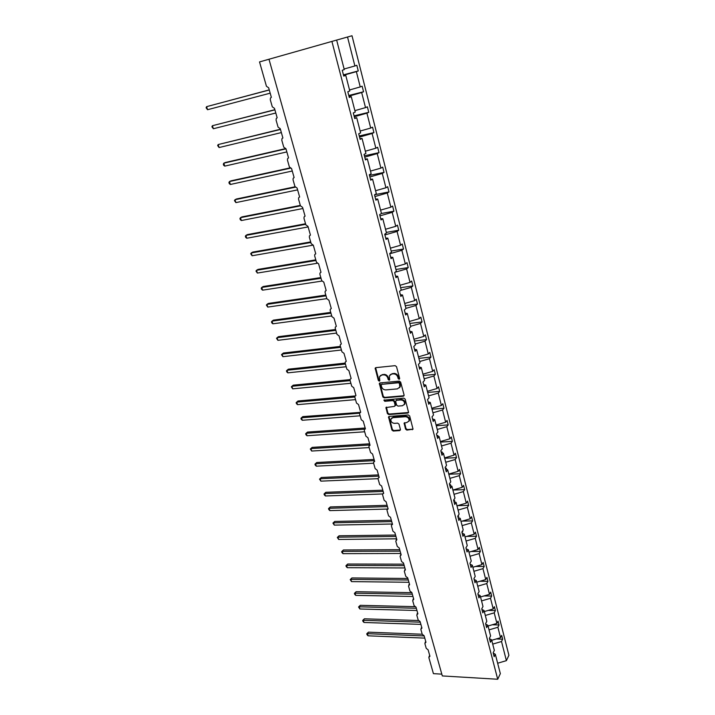 <?xml version="1.0" encoding="UTF-8"?>
<svg xmlns="http://www.w3.org/2000/svg" width="715" height="715" viewBox="0 0 715 715"><rect width="100%" height="100%" fill="white"/><g stroke="black" fill="none" stroke-linecap="round" stroke-linejoin="round"><path stroke-width="1.07" d="M399.122 379.29L399.667 378.45L396.521 366.67L395.145 365.66L375.893 367.635L375.161 368.18L378.333 380.487L379.281 381.184L379.79 380.8L379.468 376.751L381.828 375.009L383.419 374.848C385.546 374.866 386.994 375.92 387.78 378.038L388.191 379.549L389.148 380.237L389.675 379.853L389.344 375.822L391.749 374.034L393.366 373.874C395.511 373.882 396.968 374.946 397.755 377.073L398.157 378.593L399.122 379.29M405.557 429.116L406.898 430.108L413.038 429.179L409.677 415.969L408.328 414.968L389.264 416.416L388.522 416.961L391.936 430.055L393.268 431.038L399.667 430.6L400.427 429.474L398.979 424.111L397.629 423.128L394.448 423.352C391.811 422.994 390.631 421.573 390.908 419.106L392.901 417.667L405.441 416.72C408.086 417.068 409.284 418.481 409.034 420.947L406.978 422.449L404.118 423.155L405.557 429.116L406.004 428.598L407.344 429.581L413.056 429.125M331.903 41.407L497.712 679.25L500.339 673.628L495.334 654.27L494.163 656.683L493.153 652.813L494.333 650.4L491.607 639.836L490.41 642.222L489.4 638.307L490.597 635.93L487.836 625.25L486.629 627.6L485.601 623.632L486.817 621.29L484.028 610.494L482.795 612.809L481.758 608.805L482.991 606.49L480.167 595.577L478.916 597.856L477.87 593.799L479.122 591.528L476.27 580.482L475.001 582.734L473.938 578.632L475.216 576.388L472.329 565.225L471.042 567.433L469.961 563.286L471.257 561.087L468.343 549.781L467.029 551.953L465.939 547.762L467.261 545.599L464.303 534.168L462.971 536.304L461.872 532.058L463.213 529.94L460.228 518.375L458.869 520.466L457.761 516.167L459.119 514.094L456.099 502.395L454.722 504.441L453.596 500.098L454.972 498.06L451.916 486.227L450.522 488.238L449.378 483.841L450.781 481.839L447.688 469.862L446.267 471.828L445.123 467.378L446.544 465.429L443.416 453.31L441.968 455.232L440.806 450.727L442.254 448.823L439.09 436.561L437.616 438.438L436.436 433.88L437.911 432.021L434.702 419.607L433.219 421.439L432.021 416.827L433.513 415.013L430.269 402.456L428.759 404.225L427.552 399.56L429.072 397.799L425.783 385.081L424.245 386.815L423.021 382.087L424.567 380.371L421.242 367.51L419.678 369.181L418.436 364.4L420.009 362.737L416.648 349.707L415.058 351.333L413.797 346.489L415.397 344.88L411.992 331.697L410.374 333.262L409.105 328.364L410.732 326.809L407.282 313.456L405.637 314.966L404.35 310.006L406.004 308.505L402.509 294.982L400.838 296.439L399.533 291.416L401.213 289.968L397.674 276.276L395.976 277.679L394.653 272.585L396.36 271.2L392.776 257.337L391.051 258.678L389.72 253.521L391.454 252.198L387.825 238.158L386.064 239.427L384.715 234.207L386.475 232.947L382.802 218.727L381.015 219.934L379.647 214.643L381.444 213.454L377.717 199.038L375.902 200.191L374.508 194.829L376.34 193.702L372.569 179.108L370.719 180.18L369.306 174.755L371.165 173.691L367.349 158.9L365.463 159.91L364.042 154.413L365.928 153.421L362.058 138.433L360.146 139.371L358.698 133.794L360.628 132.883L356.705 117.698L354.756 118.565L353.29 112.907L355.248 112.067L351.271 96.677L349.286 97.472L347.803 91.743L349.796 90.975L345.765 75.379L343.754 76.094L342.244 70.285L344.272 69.596L336.649 40.076L259.527 61.919L266.445 86.265L268.661 87.811L271.36 97.338L270.493 97.982L270.279 99.743L272.299 106.83L274.489 108.376L277.161 117.778L276.276 118.449L276.079 120.138L278.072 127.136L280.253 128.682L282.89 137.968L281.978 138.639L281.799 140.274L283.766 147.183L285.937 148.72L288.538 157.89L287.609 158.578L287.457 160.151L289.396 166.979L291.55 168.508L294.115 177.561L293.177 178.267L293.034 179.778L294.946 186.517L297.091 188.045L299.63 196.983L298.673 197.697L298.539 199.154L300.434 205.813L302.57 207.332L305.073 216.162L304.098 216.886L303.982 218.298L305.85 224.859L307.968 226.387L310.444 235.101L309.461 235.834L309.354 237.192L311.195 243.681L313.313 245.2L315.753 253.807L314.752 254.549L314.663 255.854L316.477 262.262L318.586 263.781L320.99 272.281L319.98 273.032L319.9 274.292L321.696 280.62L323.788 282.13L326.174 290.531L325.155 291.282L325.075 292.507L326.853 298.754L328.936 300.264L331.286 308.558L330.259 309.309L330.187 310.489L331.948 316.665L334.012 318.175L336.336 326.362L335.299 327.121L335.246 328.265L336.98 334.37L339.035 335.862L341.332 343.96L340.286 344.719L340.233 345.828L341.949 351.852L343.995 353.344L346.266 361.343L345.211 362.112L345.166 363.175L346.864 369.128L348.893 370.62L351.137 378.521L350.082 379.29L350.037 380.317L351.717 386.207L353.737 387.691L355.954 395.502L354.89 396.262L354.855 397.263L356.508 403.081L358.519 404.556L360.718 412.278L359.645 413.038L359.618 414.003L361.254 419.75L363.256 421.233L365.419 428.857L364.346 429.617L364.319 430.555L365.937 436.23L367.93 437.705L370.066 445.248L368.994 446.008L368.967 446.911L370.567 452.524L372.551 453.998L374.66 461.452L373.579 462.203L373.57 463.079L375.143 468.629L377.118 470.095L379.209 477.468L378.119 478.21L378.11 479.059L379.674 484.555L381.631 486.012L383.696 493.296L382.614 494.038L382.605 494.86L384.143 500.294L386.1 501.751L388.138 508.955L387.047 509.688L387.047 510.483L388.567 515.855L390.515 517.303L392.535 524.426L391.436 525.159L391.436 525.936L392.946 531.236L394.877 532.693L396.87 539.727L395.779 541.21L397.272 546.457L399.193 547.904L401.169 554.867L400.069 556.315L401.544 561.498L403.457 562.946L405.414 569.828L404.315 571.249L405.78 576.379L407.684 577.818L409.615 584.629L408.515 586.023L409.963 591.099L411.858 592.529L413.762 599.268L412.671 600.636L414.101 605.659L415.987 607.08L417.873 613.747L416.782 615.088L418.195 620.057L420.062 621.478L421.939 628.065L420.84 629.379L422.243 634.294L424.102 635.715L425.952 642.24L424.862 643.527L426.247 648.389L428.106 649.801L429.93 656.254L428.839 657.514L433.424 673.646L441.816 674.147M497.712 679.25L442.317 675.934L268.983 59.238M403.314 396.235L404.1 395.055L400.65 382.114L399.274 381.113L380.076 382.918L379.343 383.463L382.829 396.897L384.178 397.88L403.314 396.235L404.082 395.663M405.191 399.14L408.587 412.519L407.818 413.091L388.745 414.557L387.405 413.574L385.948 407.559L394.385 406.397L395.154 405.235L394.171 401.616L392.821 400.623L384.795 401.303L383.866 400.177L403.823 398.139L405.191 399.14M496.299 638.951L502.645 639.201L501.68 635.385L500.545 637.7L497.89 627.27L489.033 629.87M491.723 640.291L500.545 637.7M492.295 624.758L499.034 624.973L498.051 621.121L496.907 623.4L494.217 612.853L485.306 615.463M488.032 626.009L496.907 623.4M488.22 610.413L495.379 610.592L494.387 606.695L493.225 608.948L490.508 598.285L481.544 600.904M484.296 611.566L493.225 608.948M484.082 595.917L491.688 596.06L490.687 592.118L489.498 594.335L486.754 583.547L477.745 586.184M480.525 596.962L489.498 594.335M479.872 581.268L487.952 581.358L486.942 577.371L485.735 579.552L482.956 568.648L473.902 571.303M476.708 582.198L485.735 579.552M475.591 566.468L484.18 566.495L483.152 562.464L481.928 564.609L479.122 553.589L470.005 556.252M472.856 567.263L481.928 564.609M471.221 551.506L480.355 551.471L479.318 547.395L478.076 549.504L475.243 538.35L466.073 541.023M468.951 552.168L478.076 549.504M466.77 536.384L476.494 536.268L475.448 532.148L474.188 534.221L471.31 522.942L462.096 525.632M465.009 536.902L474.188 534.221M462.23 521.101L472.588 520.904L471.534 516.731L470.247 518.768L467.342 507.364L458.074 510.063M461.023 521.458L470.247 518.768M457.6 505.666L468.638 505.353L467.574 501.144L466.269 503.137L463.329 491.598L454.007 494.315M456.983 505.836L466.269 503.137M462.239 487.326L452.908 490.043L464.643 489.632L463.561 485.369L462.239 487.326L459.271 475.654L449.887 478.38M448.823 474.251L460.603 473.732L459.513 469.424L458.163 471.337L455.16 459.531L445.731 462.265M448.779 474.063L458.163 471.337M444.694 458.261L456.519 457.645L455.41 453.283L454.043 455.151L451.004 443.211L441.513 445.963M444.596 457.895L454.043 455.151M440.512 442.093L452.381 441.37L451.263 436.963L449.878 438.787L446.795 426.703L437.258 429.474M440.377 441.548L449.878 438.787M436.293 425.738L448.198 424.907L447.063 420.447L445.66 422.225L442.54 409.999L432.941 412.778M436.096 424.996L445.66 422.225M432.012 409.186L443.97 408.256L442.817 403.734L441.387 405.468L438.241 393.098L428.58 395.896M431.771 408.256L441.387 405.468M427.686 392.446L439.689 391.4L438.527 386.824L437.071 388.513L433.88 376.001L424.165 378.807M427.391 391.311L437.071 388.513M423.307 375.5L435.355 374.347L434.175 369.718L432.7 371.362L429.474 358.689L419.696 361.513M422.967 374.168L432.7 371.362M418.883 358.358L430.966 357.089L429.778 352.406L428.276 353.997L425.005 341.171L415.174 344.004M418.481 356.821L428.276 353.997M414.396 341.01L426.533 339.616L425.327 334.879L423.798 336.416L420.492 323.439L410.598 326.29M413.949 339.259L423.798 336.416M409.865 323.448L422.038 321.938L420.822 317.147L419.267 318.631L415.916 305.493L405.959 308.362M409.355 321.482L419.267 318.631M405.271 305.68L417.489 304.045L416.255 299.192L414.682 300.622L411.295 287.323L400.775 290.344M404.708 303.491L414.682 300.622M400.623 287.689L412.886 285.929L411.643 281.013L410.035 282.398L406.603 268.929L395.082 272.236M399.998 285.276L410.035 282.398M395.922 269.483L408.229 267.598L406.969 262.62L405.334 263.942L401.866 250.304L389.782 253.771M395.234 266.838L405.334 263.942M391.159 251.045L403.51 249.026L402.232 243.994L400.579 245.254L397.057 231.454L384.902 234.931M390.408 248.168L400.579 245.254M386.332 232.384L398.738 230.23L397.442 225.127L395.753 226.333L392.195 212.355L379.96 215.859M385.528 229.265L395.753 226.333M381.354 213.508L393.902 211.193L392.589 206.036L390.873 207.171L387.271 193.014L374.955 196.536M380.577 210.121L390.873 207.171M374.705 194.712L389.005 191.924L387.673 186.695L385.93 187.768L382.275 173.432L369.887 176.971M375.572 190.726L385.93 187.768M369.476 175.398L384.044 172.404L382.695 167.104L380.925 168.114L377.225 153.6L364.748 157.148M370.495 171.091L380.925 168.114M364.4 155.807L379.022 152.635L377.654 147.263L375.858 148.211L372.104 133.499L359.547 137.074M365.356 151.205L375.858 148.211M359.261 135.957L373.927 132.606L372.551 127.172L370.719 128.048L366.92 113.149L354.282 116.742M360.154 131.051L370.719 128.048M354.05 115.848L368.779 112.318L367.376 106.812L365.517 107.616L361.665 92.521L348.947 96.132M354.881 110.646L365.517 107.616M348.777 95.488L363.56 91.77L362.139 86.193L360.244 86.926L356.347 71.625L358.269 70.946L356.83 65.297L354.899 65.959L347.526 37.01L352.003 35.75L508.901 655.289L506.39 660.651L501.519 641.525L492.707 644.108M349.537 89.965L360.244 86.926M344.121 69.006L354.899 65.959M502.645 639.201L501.519 641.525M495.334 654.27L493.234 653.108M499.034 624.973L497.89 627.27M491.607 639.836L489.507 638.71M495.379 610.592L494.217 612.853M487.836 625.25L485.735 624.15M491.688 596.06L490.508 598.285M484.028 610.494L481.919 609.43M487.952 581.358L486.754 583.547M480.167 595.577L478.058 594.549M484.18 566.495L482.956 568.648M476.27 580.482L474.161 579.49M480.355 551.471L479.122 553.589M472.329 565.225L470.22 564.269M476.494 536.268L475.243 538.35M468.343 549.781L466.225 548.87M472.588 520.904L471.31 522.942M464.303 534.168L462.194 533.292M468.638 505.353L467.342 507.364M460.228 518.375L458.109 517.535M464.643 489.632L463.329 491.598M456.099 502.395L453.98 501.59M460.603 473.732L459.271 475.654M451.916 486.227L449.806 485.467M456.519 457.645L455.16 459.531M447.688 469.862L445.579 469.147L446.321 468.173L445.356 468.28M452.381 441.37L451.004 443.211M443.416 453.31L441.298 452.64M448.198 424.907L446.795 426.703M439.09 436.561L436.972 435.935M443.97 408.256L442.54 409.999M434.702 419.607L432.593 419.026M439.689 391.4L438.241 393.098M430.269 402.456L428.16 401.919M435.355 374.347L433.88 376.001M425.783 385.081L423.673 384.599M430.966 357.089L429.474 358.689M421.242 367.51L419.133 367.063M426.533 339.616L425.005 341.171M416.648 349.707L414.53 349.322M422.038 321.938L420.492 323.439M411.992 331.697L409.883 331.358M417.489 304.045L415.916 305.493M407.282 313.456L405.173 313.17M412.886 285.929L411.295 287.323M402.509 294.982L400.4 294.75M408.229 267.598L406.603 268.929M397.674 276.276L395.565 276.106M403.51 249.026L401.866 250.304M392.776 257.337L390.676 257.221M398.738 230.23L397.057 231.454M387.825 238.158L385.725 238.095M393.902 211.193L392.195 212.355M382.802 218.727L380.702 218.727M389.005 191.924L387.271 193.014M377.717 199.038L375.616 199.101M384.044 172.404L382.275 173.432M372.569 179.108L370.468 179.233M379.022 152.635L377.225 153.6M367.349 158.9L365.258 159.096M373.927 132.606L372.104 133.499M362.058 138.433L359.967 138.692M368.779 112.318L366.92 113.149M356.705 117.698L354.613 118.02M363.56 91.77L361.665 92.521M351.271 96.677L349.188 97.07M466.18 547.368L466.618 546.644M461.908 532.192L462.775 531.772L462.346 531.317M457.895 516.695L458.762 516.275L457.966 515.846M453.828 501.018L454.704 500.589L453.623 500.196M449.726 485.163L450.602 484.734L449.512 484.332M441.656 452.756L442.12 451.934L441.146 452.041M437.75 436.168L437.866 435.515L436.892 435.614M433.683 419.33L432.584 418.999M345.765 75.379L343.692 75.844M343.54 75.263L356.347 71.625M343.432 74.852L358.269 70.946M336.649 40.085L347.526 37.01M497.649 663.225L506.39 660.651M437.455 436.079L438.009 436.043M441.271 452.515L442.254 452.461M445.472 468.736L446.455 468.691M449.628 484.77L450.602 484.734M453.73 500.625L454.704 500.589M457.788 516.293L458.762 516.275M462.051 531.781L462.775 531.772M399.578 378.807L398.621 378.11L398.219 376.591C397.433 374.472 395.976 373.409 393.831 373.4L393.366 373.874M390.211 374.642L393.831 373.4M380.335 375.581L383.892 374.374C386.02 374.383 387.467 375.447 388.254 377.556L389.612 379.763M375.161 368.18L375.643 367.707L378.807 380.005L379.754 380.702M379.343 383.463L379.817 382.99L383.303 396.405L384.652 397.388L403.769 395.744M399.462 383.463L398.505 382.766L381.658 384.339L381.14 384.715L381.56 386.744C382.337 388.835 383.785 389.89 385.894 389.916L397.397 388.88L399.828 387.065L399.462 383.463L399.926 382.981L398.961 382.284L398.505 382.766M381.47 384.384L398.961 382.284M399.471 387.745L400.284 386.583L400.346 384.572L399.891 385.063M399.926 382.981L400.346 384.572M386.404 407.085L387.87 413.064L389.21 414.048L408.596 412.492M395.145 405.825L395.61 404.735L394.635 401.124L393.277 400.132L384.795 401.303M384.304 399.81L385.26 400.811M402.438 405.745L404.484 404.234C404.762 401.714 403.555 400.284 400.883 399.944L396.432 400.32L395.663 401.49L396.637 405.11L397.996 406.102L402.438 405.745M404.252 404.717L404.94 403.734C405.208 401.213 404.011 399.783 401.338 399.453L400.883 399.944M396.11 400.409L401.338 399.453M404.556 422.681L406.004 428.598M408.819 421.385L409.481 420.438C409.731 417.962 408.533 416.559 405.888 416.21L405.441 416.72M391.579 418.168L393.357 417.158L405.888 416.21M388.969 416.488L392.392 429.536L393.724 430.519L400.436 430.001M269.242 89.893L206.608 106.651L207.547 109.717L270.181 93.182M207.547 109.717L206.099 107.751L206.608 106.651L269.278 89.983M274.864 109.69L212.427 125.715L213.356 128.745L275.802 113.006M213.356 128.745L211.908 126.77L212.427 125.715L274.909 109.851M280.414 129.236L218.173 144.546L219.085 147.54L281.361 132.588M219.085 147.54L217.646 145.565L218.173 144.546L280.477 129.469M285.214 148.702L225.404 162.493L223.849 163.154L224.751 166.121L286.849 151.92M224.751 166.121L223.679 165.317L223.321 164.137L223.849 163.154L285.973 148.845M289.924 167.927L230.999 180.841L229.461 181.547L230.355 184.47L292.265 171.019M230.355 184.47L229.283 183.657L228.925 182.486L229.461 181.547L290.272 168.222M295.045 186.794L236.513 198.976L235.003 199.717L235.887 202.604L297.619 189.886M235.887 202.604L234.457 200.62L235.003 199.717L295.268 187.187M300.318 205.393L241.974 216.895L240.481 217.673L241.357 220.533L302.901 208.521M241.357 220.533L240.285 219.684L239.936 218.54L240.481 217.673L300.452 205.866M305.537 223.759L247.363 234.6L245.897 235.423L246.764 238.247L308.129 226.932M246.764 238.247L245.683 237.38L245.343 236.254L245.897 235.423L305.689 224.296M310.694 241.911L252.699 252.109L251.251 252.958L252.1 255.756L312.812 245.2M252.1 255.756L250.688 253.762L251.251 252.958L310.864 242.501M315.798 259.849L257.963 269.412L256.542 270.297L257.382 273.058L317.12 263.299M257.382 273.058L255.97 271.065L256.542 270.297L315.976 260.492M320.829 277.563L263.174 286.518L261.77 287.439L262.602 290.165L321.893 281.084M262.602 290.165L261.529 289.262L261.198 288.172L261.77 287.439L321.026 278.26M325.808 295.081L268.331 303.428L266.945 304.384L267.768 307.084L326.818 298.629M267.768 307.084L266.364 305.082L266.945 304.384L326.022 295.831M330.732 312.392L273.416 320.141L272.049 321.133L272.862 323.806L331.742 315.95M272.862 323.806L271.789 322.867L271.468 321.804L272.049 321.133L330.956 313.188M335.594 329.499L278.448 336.676L277.107 337.695L277.912 340.331L336.613 333.074M277.912 340.331L276.517 338.338L277.107 337.695L335.836 330.348M340.403 346.409L283.426 353.022L282.103 354.077L282.899 356.678L341.421 350.001M282.899 356.678L281.504 354.685L282.103 354.077L340.653 347.302M345.157 363.122L288.351 369.181L287.046 370.272L287.832 372.846L346.176 366.732M287.832 372.846L286.76 371.872L286.447 370.844L287.046 370.272L345.425 364.069M349.984 379.629L293.221 385.171L291.926 386.279L292.703 388.835L350.877 383.276M292.703 388.835L291.327 386.833L291.926 386.279L350.136 380.639M355.096 395.931L298.039 400.981L296.761 402.116L297.529 404.645L355.534 399.631M297.529 404.645L296.457 403.644L296.153 402.643L296.761 402.116L354.81 397.022M296.153 402.643L298.039 400.981M360.28 412.385L302.794 416.613L301.542 417.783L302.302 420.277L360.128 415.799M302.302 420.277L301.23 419.276L300.926 418.275L301.542 417.783L359.591 413.199M300.926 418.275L302.794 416.613M365.168 427.999L307.504 432.075L306.27 433.281L307.021 435.748L364.668 431.78M307.021 435.748L305.949 434.729L305.654 433.746L306.27 433.281L364.641 429.179M305.654 433.746L307.504 432.075M369.655 443.8L312.169 447.376L310.945 448.6L311.686 451.04L369.163 447.59M311.686 451.04L310.319 449.038L310.945 448.6L369.914 444.971M310.319 449.038L312.169 447.376M374.088 459.432L316.772 462.507L315.565 463.758L316.307 466.171L373.605 463.213M316.307 466.171L315.235 465.134L314.949 464.169L315.565 463.758L374.437 460.639M314.949 464.169L316.772 462.507M378.476 474.894L321.33 477.477L320.141 478.755L320.874 481.141L378.047 478.675M320.874 481.141L319.516 479.139L320.141 478.755L378.834 476.136M319.516 479.139L321.33 477.477M382.811 490.177L325.843 492.286L324.673 493.591L325.397 495.96L382.65 493.949M325.397 495.96L324.324 494.896L324.038 493.958L324.673 493.591L383.177 491.464M324.038 493.958L325.843 492.286M387.101 505.299L330.303 506.944L329.15 508.276L329.865 510.608L387.539 509.053M329.865 510.608L328.802 509.545L328.516 508.606L329.15 508.276L387.485 506.622M328.516 508.606L330.303 506.944M391.346 520.261L334.718 521.441L333.583 522.799L334.289 525.105L392.303 524.006M334.289 525.105L332.94 523.103L333.583 522.799L391.74 521.619M332.94 523.103L334.718 521.441M395.547 535.052L339.089 535.785L337.963 537.171L338.66 539.459L396.611 538.815M338.66 539.459L337.319 537.457L337.963 537.171L395.94 536.447M337.319 537.457L339.089 535.785M399.694 549.683L343.415 549.987L342.306 551.39L342.994 553.651L400.766 553.455M342.994 553.651L341.931 552.552L341.663 551.649L342.306 551.39L400.105 551.122M341.663 551.649L343.415 549.987M403.805 564.162L347.696 564.037L346.596 565.458L347.284 567.701L404.878 567.951M347.284 567.701L346.221 566.593L345.953 565.699L346.596 565.458L404.225 565.637M345.953 565.699L347.696 564.037M407.872 578.489L351.932 577.943L350.851 579.382L351.521 581.608L408.944 582.278M351.521 581.608L350.198 579.606L350.851 579.382L408.301 579.999M350.198 579.606L351.932 577.943M411.894 592.663L356.124 591.707L355.051 593.173L355.721 595.363L412.966 596.462M355.721 595.363L354.667 594.245L354.399 593.37L355.051 593.173L412.332 594.201M354.399 593.37L356.124 591.707M414.834 606.66L360.271 605.328L359.216 606.812L359.877 608.983L416.952 610.494M359.877 608.983L358.555 606.99L359.216 606.812L416.318 608.259M358.555 606.99L360.271 605.328M418.409 620.522L364.373 618.806L363.336 620.316L363.989 622.47L420.894 624.383M363.989 622.47L362.934 621.326L362.675 620.468L363.336 620.316L420.259 622.166M362.675 620.468L364.373 618.806M422.225 634.241L368.44 632.158L367.412 633.678L368.064 635.814L424.79 638.12M368.064 635.814L367.01 634.661L366.75 633.812L367.412 633.678L424.165 635.93M366.75 633.812L368.44 632.158M398.219 376.591L397.755 377.073M392.222 373.552L391.749 374.034M388.665 379.066L388.191 379.549M388.254 377.556L387.78 378.038M383.892 374.374L383.419 374.848M382.302 374.535L381.828 375.009M378.807 380.005L378.333 380.487M375.616 368.377L375.134 368.851M398.621 378.11L398.157 378.593M384.652 397.388L384.178 397.88M383.303 396.405L382.829 396.897M379.799 383.624L379.325 384.107M382.132 383.857L381.658 384.339M408.265 412.573L407.818 413.091M389.21 414.048L388.745 414.557M387.87 413.064L387.405 413.574M386.395 407.675L385.93 408.176M395.61 404.735L395.154 405.235M394.635 401.124L394.171 401.616M393.277 400.132L392.821 400.623M396.888 399.828L396.432 400.32M404.556 423.226L404.109 423.745M393.357 417.158L392.901 417.667M400.114 430.081L399.667 430.6M393.724 430.519L393.268 431.038M392.392 429.536L391.936 430.055M388.969 417.051L388.504 417.56M412.707 429.215L412.269 429.742M407.344 429.581L406.898 430.108M369.968 444.909L369.539 445.391M374.553 461.068L374.097 461.604M379.093 477.048L378.601 477.638M383.571 492.841L383.061 493.484M388.004 508.463L387.467 509.151M392.383 523.898L391.829 524.64M396.718 539.164L396.137 539.959M400.999 554.259L400.409 555.099M405.235 569.194L404.627 570.078M409.418 583.958L408.801 584.888M413.565 598.562L412.939 599.536M417.658 613.005L417.024 614.024M421.716 627.287L421.072 628.36M425.729 641.427L425.076 642.535M429.688 655.405L429.036 656.558M400.284 386.583L399.828 387.065M386.368 407.103L385.948 407.559M395.592 405.342L395.136 405.843M404.94 403.734L404.484 404.234M404.511 422.708L404.118 423.155M409.481 420.438L409.034 420.947M388.924 416.505L388.522 416.961"/></g></svg>

